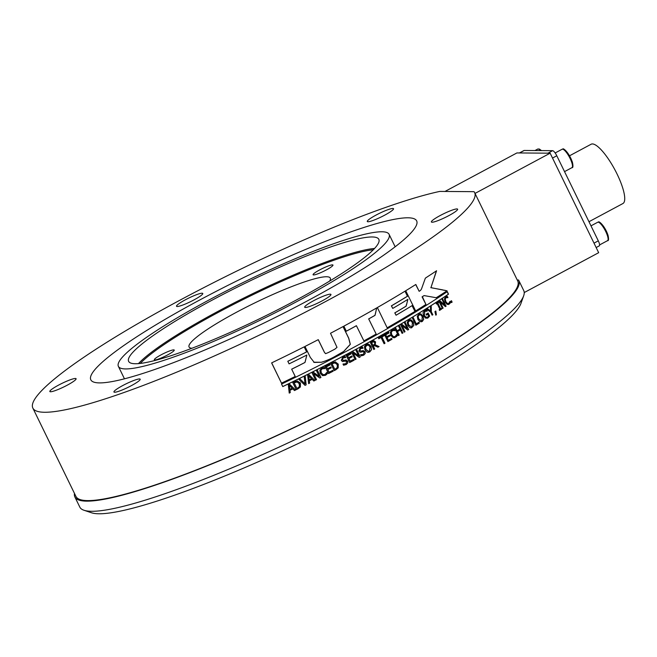 <?xml version="1.0" encoding="UTF-8"?>
<svg xmlns="http://www.w3.org/2000/svg" width="657" height="657" viewBox="0 0 657 657"><rect width="100%" height="100%" fill="white"/><g stroke="black" fill="none" stroke-linecap="round" stroke-linejoin="round"><path stroke-width="0.99" d="M474.625 192.616A245.759 33.745 154 0 0 474.017 191.672L439.763 191.417A245.759 33.745 154 0 0 184.116 297.958A245.759 33.745 154 0 0 32.85 408.087L75.933 496.413A245.759 33.745 154 0 0 311.615 419.01A245.759 33.745 154 0 0 517.708 280.95L474.625 192.616A245.759 33.745 154 0 1 268.532 330.676A245.759 33.745 154 0 1 32.85 408.087M442.054 218.937A14.594 2.004 154 0 1 431.386 221.984A14.594 2.004 154 0 1 443.623 213.78A14.594 2.004 154 0 1 457.625 209.181A14.594 2.004 154 0 1 442.054 218.937M390.373 211.809A14.594 2.004 154 0 1 376.247 219.2A14.594 2.004 154 0 1 367.288 221.499A14.594 2.004 154 0 1 379.532 213.303A14.594 2.004 154 0 1 393.535 208.704A14.594 2.004 154 0 1 390.373 211.809M202.052 293.219A14.594 2.004 154 0 1 202.767 293.474A14.594 2.004 154 0 1 190.522 301.67A14.594 2.004 154 0 1 176.519 306.269A14.594 2.004 154 0 1 187.007 298.943A14.594 2.004 154 0 1 202.052 293.219M65.421 381.766A14.594 2.004 154 0 1 76.089 378.719A14.594 2.004 154 0 1 63.852 386.916A14.594 2.004 154 0 1 49.85 391.515A14.594 2.004 154 0 1 65.421 381.766M117.102 388.895A14.594 2.004 154 0 1 131.228 381.503A14.594 2.004 154 0 1 140.187 379.196A14.594 2.004 154 0 1 127.943 387.4A14.594 2.004 154 0 1 113.94 391.999A14.594 2.004 154 0 1 117.102 388.895M305.423 307.476A14.594 2.004 154 0 1 304.708 307.23A14.594 2.004 154 0 1 316.953 299.025A14.594 2.004 154 0 1 330.947 294.426A14.594 2.004 154 0 1 320.468 301.752A14.594 2.004 154 0 1 305.423 307.476M99.601 382.9A181.266 24.892 154 0 1 90.814 379.812A181.266 24.892 154 0 1 242.827 277.977A181.266 24.892 154 0 1 416.661 220.883A181.266 24.892 154 0 1 286.444 311.837A181.266 24.892 154 0 1 99.601 382.9M125.684 368.93A150.593 20.679 154 0 1 118.383 366.368A150.593 20.679 154 0 1 244.675 281.763A150.593 20.679 154 0 1 389.092 234.335A150.593 20.679 154 0 1 280.909 309.899A150.593 20.679 154 0 1 125.684 368.93M135.383 363.74A139.185 19.11 154 0 1 128.632 361.366A139.185 19.11 154 0 1 245.357 283.175A139.185 19.11 154 0 1 378.834 239.337A139.185 19.11 154 0 1 278.847 309.176A139.185 19.11 154 0 1 135.383 363.74M330.57 267.415A11.062 1.519 154 0 1 319.86 273.008A11.062 1.519 154 0 1 313.077 274.757A11.062 1.519 154 0 1 322.349 268.541A11.062 1.519 154 0 1 332.959 265.058A11.062 1.519 154 0 1 330.57 267.415M166.147 352.374A11.062 1.519 154 0 1 174.236 350.066A11.062 1.519 154 0 1 164.964 356.283A11.062 1.519 154 0 1 154.354 359.765A11.062 1.519 154 0 1 166.147 352.374M191.885 348.276A78.577 10.791 154 0 1 189.06 346.978A78.577 10.791 154 0 1 254.949 302.836A78.577 10.791 154 0 1 330.299 278.092A78.577 10.791 154 0 1 329.584 281.114M517.248 280.005L518.562 280.013A246.958 33.909 154 0 1 518.784 280.424L523.736 290.575A246.958 33.909 154 0 1 523.654 295.847A246.958 33.909 154 0 1 316.633 429.308A246.958 33.909 154 0 1 84.014 510.267A246.958 33.909 154 0 1 79.809 507.089L74.857 496.938A246.958 33.909 154 0 1 74.471 493.415M523.654 295.847L521.001 303.296A241.259 33.129 154 0 1 318.768 433.686A241.259 33.129 154 0 1 91.512 512.772L84.014 510.267M518.784 280.424A246.958 33.909 154 0 1 311.681 419.158A246.958 33.909 154 0 1 74.857 496.938M411.988 326.677L412.424 322.686L410.88 320.838L409.171 320.912L408.169 322.464L408.711 324.911L411.446 326.907L411.988 326.677M409.656 320.698L408.054 322.488L408.597 324.936L411.381 326.923M309.225 379.853A245.759 33.745 -26 0 0 311.525 378.703L308.741 375.927L309.192 379.828L308.741 375.927M289.844 389.355A245.759 33.745 -26 0 0 292.168 388.23L289.367 385.445L289.844 389.355L289.367 385.445M299.42 383.745L297.153 382.004L294.96 382.546A245.759 33.745 154 0 1 294.196 382.924L296.865 388.394A245.759 33.745 -26 0 0 297.629 388.024L299.477 386.53L299.116 383.228M337.32 367.419L337.23 364.627L334.996 362.894L332.861 363.469A245.759 33.745 154 0 1 332.122 363.855L334.791 369.324A245.759 33.745 -26 0 0 335.53 368.947L337.32 367.419M335.242 362.919L332.812 363.461A245.529 33.712 154 0 1 332.072 363.847L334.791 369.324M369.423 351.052L370.113 347.011L368.495 345.18L366.606 345.278L365.423 346.863L365.9 349.327L368.511 351.339L369.423 351.052M373.759 341.821L372.552 342.19A245.759 33.745 154 0 1 371.648 342.691L372.946 345.36A245.759 33.745 -26 0 0 373.751 344.917L374.818 343.857L374.654 342.527L373.455 341.837M421.901 320.665L422.254 316.699L420.735 314.843L419.084 314.9L418.139 316.436L418.706 318.875L421.416 320.879L421.901 320.665M419.503 314.703L418.008 316.469L418.575 318.916L421.351 320.895M415.7 284.555L419.158 291.306A245.759 33.745 -26 0 0 420.439 290.493L421.441 289.121L425.358 278.157L426.245 277.55A245.759 33.745 -26 0 0 428.471 276.096L431.772 273.944A245.759 33.745 154 0 1 431.23 274.306L436.568 270.774L430.943 287.651L447.064 290.821L442.235 293.983A245.759 33.745 154 0 1 441.915 294.205L439.689 295.543L441.898 294.172M436.412 270.832L430.943 287.651M430.795 287.7L432.125 287.848M431.969 287.889L442.654 289.868M442.498 289.918L445.405 290.419M445.249 290.468L447.064 290.821M439.845 295.494L440.157 295.313A245.759 33.745 154 0 1 439.837 295.527L436.092 297.785M439.829 295.502L436.24 297.736L424.077 295.584L422.352 296.652L425.95 304.478L423.387 306.072L425.818 304.52M423.379 296.052L424.077 295.584M422.081 296.857L425.95 304.478M423.519 306.031L423.814 305.875A245.759 33.745 154 0 1 423.256 306.219L418.213 309.34A245.529 33.712 154 0 1 416.037 310.679L416.168 310.638A245.759 33.745 154 0 1 415.667 310.95L405.722 290.747A245.759 33.745 -26 0 0 415.824 284.473L419.158 291.306M423.239 296.093L422.213 296.816M423.248 306.203L418.345 309.299A245.759 33.745 154 0 1 416.168 310.638L416.694 310.375A245.759 33.745 154 0 1 416.185 310.687L416.168 310.638A245.529 33.712 154 0 0 416.259 310.597M446.267 291.306L441.989 294.114M377.586 308.158L377.356 307.542A245.759 33.745 -26 0 0 405.098 291.133L407.562 296.176A245.759 33.745 154 0 1 407.414 296.266L407.283 296.299A245.529 33.712 154 0 0 407.43 296.208L407.562 296.176M404.991 291.199L407.43 296.208M391.482 305.817L391.367 305.842A245.529 33.712 154 0 0 391.424 305.801L391.539 305.776A245.759 33.745 154 0 1 391.482 305.817L392.755 308.42A245.759 33.745 -26 0 0 407.89 299.354L406.166 306.08M391.367 305.842L392.755 308.42M407.767 299.387L406.724 304.06M406.601 304.092L406.042 306.105M394.898 312.822L394.783 312.847A245.529 33.712 154 0 0 394.849 312.806L394.956 312.781A245.759 33.745 154 0 1 394.898 312.822L396.072 315.229A245.759 33.745 -26 0 0 412.153 305.587L414.994 311.418A245.759 33.745 154 0 1 387.244 327.827L387.154 327.777M394.783 312.847L396.072 315.229M412.038 305.661L414.994 311.418M414.863 311.451A245.529 33.712 154 0 1 387.236 327.794M407.365 296.274A245.529 33.712 154 0 1 391.498 305.784M405.821 306.326A245.529 33.712 154 0 1 405.476 306.532L405.155 306.671M405.312 306.63A245.529 33.712 154 0 1 394.964 312.789M387.219 327.769A245.759 33.745 154 0 1 387.162 327.794L377.644 308.141M405.911 306.302L406.125 306.187A245.759 33.745 154 0 1 394.98 312.822L394.956 312.781M407.496 296.241L407.496 296.241A245.759 33.745 154 0 1 391.547 305.801L391.539 305.776M343.02 326.611L348.67 338.207L350.247 344.342L343.668 351.462L336.384 355.626C331.604 358.5 326.603 360.709 321.38 362.245L314.284 362.442L310.342 357.465L304.971 346.453A245.759 33.745 -26 0 0 318.267 339.653L324.501 352.431L325.609 353.647L328.393 352.53A245.759 33.745 -26 0 0 334.906 349.13L337.008 347.356L330.512 333.263A245.759 33.745 -26 0 0 343.069 326.578L348.744 338.207L350.321 344.342L343.734 351.47L336.441 355.634C331.654 358.508 326.644 360.718 321.421 362.262L313.709 362.212M318.234 339.669L324.459 352.423L325.568 353.638M314.284 362.442L313.693 362.204M451.367 300.799L452.008 302.121A245.529 33.712 154 0 1 451.367 302.557M452.164 302.064A245.759 33.745 154 0 1 451.384 302.598L450.718 301.235A245.759 33.745 -26 0 0 451.499 300.709L452.008 302.121M442.539 299.091L445.988 306.154A245.529 33.712 154 0 1 445.347 306.581M446.144 306.105A245.759 33.745 154 0 1 445.38 306.605L440.124 301.974L443.114 308.1A245.759 33.745 154 0 1 442.465 308.527L438.999 301.423A245.759 33.745 -26 0 0 439.976 300.783L444.789 305.045L442.046 299.42A245.759 33.745 -26 0 0 442.678 299.001L445.988 306.154M443.114 308.1L440.124 301.974M442.958 308.149A245.529 33.712 154 0 1 442.448 308.486M439.829 300.824L444.789 305.045M435.681 311.073L436.33 314.81A245.759 33.745 154 0 1 435.796 315.155L434.918 311.615A245.759 33.745 -26 0 0 435.829 311.032L436.33 314.81M428.036 313.069L429.538 316.14L427.173 318.284M428.093 317.881L425.67 318.185L423.568 315.877L423.001 312.707L424.504 310.506L425.654 310.047L426.648 309.956L427.206 311.098A245.759 33.745 154 0 1 427.14 311.139L424.808 311.377L424.348 315.352L425.917 317.183L427.666 317.085L428.717 316.124L427.822 314.284A245.759 33.745 154 0 1 426.508 315.105L426.106 314.276A245.759 33.745 -26 0 0 428.159 312.995L429.67 316.099L427.953 317.922M425.514 310.079L426.648 309.956M426.516 309.997L427.058 311.114M426.138 310.983L424.677 311.418L425.999 311.024L424.677 311.418L424.217 315.393L425.785 317.224L427.526 317.126M427.666 317.085L427.083 317.331M426.492 315.073A245.529 33.712 154 0 0 427.682 314.325L427.822 314.284M419.363 313.767L420.891 313.923L422.927 316.239L423.56 319.401L421.457 321.848M420.891 313.923L423.059 316.198L423.691 319.368L422.295 321.487L419.93 321.684L417.885 319.376L417.261 316.198L419.429 313.75M418.681 314.079L421.022 313.89M419.437 314.719L418.952 314.933M405.131 322.456L408.58 329.535A245.529 33.712 154 0 1 407.742 330.028M408.695 329.502A245.759 33.745 154 0 1 407.775 330.052L402.027 325.56L405.016 331.686A245.759 33.745 154 0 1 404.227 332.146L400.762 325.043A245.759 33.745 -26 0 0 401.944 324.344L407.2 328.484L404.457 322.858A245.759 33.745 -26 0 0 405.229 322.398L408.58 329.535M405.016 331.686L402.027 325.56M404.901 331.711A245.529 33.712 154 0 1 404.211 332.113M401.838 324.369L407.2 328.484M396.656 334.528L397.181 335.596L394.446 337.764M396.524 336.499L394.504 337.755L393.026 337.624L390.866 335.349L390.365 332.179L391.999 329.978L394.29 329.428L394.841 330.57A245.759 33.745 154 0 1 394.775 330.611L393.116 330.496M393.124 329.527L394.29 329.428M394.184 329.444L394.841 330.57M393.658 330.455L392.278 330.808L391.202 332.368L391.671 334.856L393.321 336.655L395.079 336.548M393.765 330.43L392.385 330.791L391.309 332.352L391.769 334.832L393.42 336.639L395.185 336.524L396.672 334.487A245.759 33.745 -26 0 0 396.738 334.446L397.288 335.579L396.623 336.474M395.185 336.524L394.496 336.778M378.769 338.708A245.529 33.712 154 0 0 380.945 337.484L381.044 337.468A245.759 33.745 154 0 1 378.785 338.741L378.375 337.895A245.759 33.745 -26 0 0 383.762 334.856L384.173 335.702A245.759 33.745 154 0 1 381.931 336.967L384.986 343.233A245.759 33.745 154 0 1 384.099 343.734L381.044 337.468M383.68 334.906L384.173 335.702M384.074 335.719A245.529 33.712 154 0 1 381.832 336.984L381.931 336.967M381.832 336.984L384.986 343.233M384.895 343.25A245.529 33.712 154 0 1 384.082 343.701M373.529 340.819L375.467 341.944L375.073 344.81L378.999 346.559A245.529 33.712 154 0 1 377.882 347.183M379.089 346.543A245.759 33.745 154 0 1 377.923 347.2L374.375 345.574A245.759 33.745 154 0 1 373.332 346.149L374.712 348.982A245.759 33.745 154 0 1 373.8 349.483L370.334 342.379A245.759 33.745 -26 0 0 372.108 341.402L374.03 340.802L375.558 341.927L375.163 344.802L378.999 346.559M373.332 346.149L373.25 346.165A245.529 33.712 154 0 0 374.293 345.582L374.375 345.574M373.25 346.165L374.712 348.982M374.63 348.99A245.529 33.712 154 0 1 373.784 349.458M373.677 341.837L372.462 342.198A245.529 33.712 154 0 1 371.558 342.699L372.946 345.36M367.542 344.03L368.815 344.211L370.983 346.494L371.484 349.688L369.735 351.881L368.331 352.333M368.897 344.202L371.065 346.485L371.566 349.68L369.817 351.873L368.363 352.333L367.107 352.136L364.939 349.853L364.438 346.65L366.204 344.465L368.815 344.211M367.477 344.991L365.341 346.871L365.818 349.335L368.47 351.339M356.743 349.803L360.2 356.882A245.529 33.712 154 0 1 359.19 357.424M360.274 356.882A245.759 33.745 154 0 1 359.215 357.449L353.096 353.006L356.086 359.133A245.759 33.745 154 0 1 355.199 359.609L351.733 352.505A245.759 33.745 -26 0 0 353.072 351.782L358.673 355.872L355.922 350.247A245.759 33.745 -26 0 0 356.8 349.77L360.2 356.882M356.086 359.133L353.096 353.006M356.012 359.133A245.529 33.712 154 0 1 355.182 359.576M353.006 351.782L358.673 355.872M345.344 360.003L347.652 361.038L347.734 362.894L346.165 364.528L343.521 365.226M345.065 356.439L345.672 357.572A245.759 33.745 154 0 1 345.598 357.605L343.209 357.901L342.256 359.806L343.742 360.414L345.401 360.011L347.717 361.038L347.791 362.894L346.223 364.536L343.578 365.235L342.995 364.052A245.759 33.745 -26 0 0 343.061 364.011L343.636 364.118M343.053 364.019L343.603 364.118M343.061 364.011L345.763 363.756L346.789 361.72L345.368 361.095L342.396 361.465L341.303 360.43L342.749 357.112L345.122 356.439L345.672 357.572M345.861 361.054L342.338 361.465M345.828 361.046L345.311 361.095M342.847 361.564L342.396 361.465M345.615 357.564A245.529 33.712 154 0 1 345.557 357.597L343.151 357.893L342.198 359.798L343.685 360.406M345.048 357.523L345.598 357.605M343.742 360.414L343.126 360.463M345.401 360.011L346.19 359.946M335.251 361.876L338.191 364.101L338.207 367.863L335.899 369.776A245.759 33.745 154 0 1 334.216 370.647L330.75 363.543A245.759 33.745 -26 0 0 332.417 362.68L335.555 361.917M335.308 361.884L338.24 364.109L338.207 367.863M338.158 367.854L335.85 369.768A245.529 33.712 154 0 1 334.199 370.622M324.344 367.411L324.895 368.536A245.529 33.712 154 0 1 324.813 368.577L322.193 368.782L320.912 370.351L321.298 372.839L323.03 374.638L324.993 374.523L326.759 372.47A245.759 33.745 -26 0 0 326.833 372.429L327.342 373.546L325.346 375.328L322.341 375.541M326.554 374.449L325.387 375.344L322.546 375.623L320.271 373.357L319.877 370.178L321.807 367.977L324.386 367.411L324.936 368.552A245.759 33.745 154 0 1 324.862 368.585M324.813 368.577L322.152 368.766L320.879 370.334L321.257 372.823L323.03 374.638M327.342 373.546L326.595 374.465M326.833 372.429L327.383 373.562M305.226 376.445L306.137 384.846A245.529 33.712 154 0 1 305.045 385.355L298.992 379.524M305.25 376.469L306.137 384.846A245.759 33.745 154 0 1 305.062 385.38L299.017 379.549A245.759 33.745 -26 0 0 300.085 379.023L305.037 383.902L304.24 376.97A245.759 33.745 -26 0 0 305.25 376.469M300.027 382.505L300.38 386.981L297.982 388.821A245.529 33.712 154 0 1 296.25 389.667L292.8 382.588A245.759 33.745 -26 0 0 294.517 381.758L297.481 381.003L300.463 383.253L300.38 386.981L297.999 388.854A245.759 33.745 154 0 1 296.266 389.7L292.8 382.588M299.395 383.721L297.136 381.98L294.944 382.522A245.529 33.712 154 0 1 294.18 382.891L296.865 388.394M292.833 388.878A245.529 33.712 154 0 1 289.951 390.266L290.238 392.582A245.759 33.745 154 0 1 289.236 393.1L288.308 384.772A245.759 33.745 -26 0 0 289.548 384.173L295.551 390.044A245.759 33.745 154 0 1 294.5 390.562L292.841 388.903A245.759 33.745 154 0 1 289.959 390.299L290.246 392.615A245.529 33.712 154 0 1 289.228 393.067M295.527 390.02A245.529 33.712 154 0 1 294.484 390.529L292.841 388.903M292.168 388.23L289.359 385.413M282.756 386.562L281.525 384.058L282.756 386.562A245.529 33.712 -26 0 0 448.353 294.229L447.138 291.724M448.353 294.229L448.517 294.172A245.759 33.745 154 0 1 282.765 386.595M281.525 384.058A245.759 33.745 -26 0 0 447.277 291.634L448.517 294.172M308.626 383.622L307.681 375.254A245.759 33.745 -26 0 0 308.913 374.646L314.892 380.493A245.759 33.745 154 0 1 313.849 381.011L312.198 379.368A245.759 33.745 154 0 1 309.34 380.797L309.628 383.121A245.529 33.712 154 0 1 308.618 383.589A245.759 33.745 154 0 0 309.628 383.121L309.34 380.797M308.88 374.621L314.892 380.493M314.859 380.469A245.529 33.712 154 0 1 313.824 380.994M309.316 380.773A245.529 33.712 154 0 0 312.165 379.344L312.198 379.368M313.504 372.305L319.245 376.42L316.534 370.811A245.759 33.745 -26 0 0 317.454 370.343L320.92 377.447A245.529 33.712 154 0 1 319.787 377.989M317.454 370.343L320.92 377.447A245.759 33.745 154 0 1 319.819 378.013L313.537 373.537L316.526 379.672A245.529 33.712 154 0 1 315.582 380.107M319.245 376.42L313.537 372.322A245.759 33.745 -26 0 1 312.132 373.028L315.598 380.132A245.759 33.745 154 0 0 316.526 379.672L313.537 373.537M328.533 373.57L325.067 366.466A245.759 33.745 -26 0 0 329.683 364.093L330.093 364.931A245.759 33.745 154 0 1 326.463 366.803L327.408 368.749A245.759 33.745 -26 0 0 330.8 367.008L331.21 367.846A245.759 33.745 154 0 1 327.818 369.595L329.108 372.232A245.759 33.745 -26 0 0 332.738 370.359L333.148 371.197A245.759 33.745 154 0 1 328.533 373.57M329.65 364.109L330.093 364.931M330.044 364.922A245.529 33.712 154 0 1 326.414 366.787L326.463 366.803M326.414 366.787L327.408 368.749M330.767 367.025L331.21 367.846M331.161 367.838A245.529 33.712 154 0 1 327.777 369.579L327.818 369.595M327.777 369.579L329.108 372.232M332.705 370.376L333.148 371.197M333.099 371.189A245.529 33.712 154 0 1 328.525 373.546M349.672 362.549L346.206 355.445A245.759 33.745 -26 0 0 350.698 353.055L351.109 353.893A245.759 33.745 154 0 1 347.578 355.782L348.522 357.728A245.759 33.745 -26 0 0 351.815 355.971L352.226 356.808A245.759 33.745 154 0 1 348.933 358.566L350.222 361.202A245.759 33.745 -26 0 0 353.753 359.322L354.164 360.159A245.759 33.745 154 0 1 349.672 362.549M350.641 353.08L351.109 353.893M351.035 353.893A245.529 33.712 154 0 1 347.512 355.774L347.578 355.782M347.512 355.774L348.522 357.728M351.766 355.995L352.226 356.808M352.16 356.808A245.529 33.712 154 0 1 348.867 358.566L348.933 358.566M348.867 358.566L350.222 361.202M353.696 359.346L354.164 360.159M354.098 360.159A245.529 33.712 154 0 1 349.664 362.524M362.787 350.649L365.054 351.684L365.161 353.54L363.641 355.174L361.063 355.88M362.401 347.085L363.099 348.21A245.759 33.745 154 0 1 363.034 348.243L360.693 348.538L359.79 350.444L361.251 351.052L362.869 350.641L365.136 351.676L365.235 353.532L363.723 355.174L361.136 355.872L360.562 354.69A245.759 33.745 -26 0 0 360.619 354.649L361.711 354.78M360.619 354.649L363.255 354.394L364.241 352.349L362.845 351.733L359.946 352.111L358.862 351.068L360.241 347.75L362.549 347.077L363.099 348.21M363.132 351.692L359.872 352.111M361.342 352.103L359.946 352.111M361.999 348.161L360.619 348.538L359.716 350.452L361.178 351.052M360.8 351.109L361.251 351.052M362.869 350.641L363.329 350.583M387.893 341.591L384.427 334.479A245.759 33.745 -26 0 0 388.558 332.122L388.969 332.968A245.759 33.745 154 0 1 385.716 334.824L386.669 336.77A245.759 33.745 -26 0 0 389.7 335.037L390.11 335.875A245.759 33.745 154 0 1 387.072 337.608L388.361 340.244A245.759 33.745 -26 0 0 391.613 338.388L392.024 339.234A245.759 33.745 154 0 1 387.893 341.591M388.468 332.171L388.969 332.968M388.862 332.984A245.529 33.712 154 0 1 385.618 334.84L385.716 334.824M385.618 334.84L386.669 336.77M389.609 335.086L390.11 335.875M390.003 335.891A245.529 33.712 154 0 1 386.973 337.624L387.072 337.608M386.973 337.624L388.361 340.244M391.523 338.437L392.024 339.234M391.917 339.25A245.529 33.712 154 0 1 387.876 341.558M399.39 325.847L402.84 332.918A245.529 33.712 154 0 1 402.092 333.354M402.955 332.894A245.759 33.745 154 0 1 402.109 333.386L400.417 329.913A245.759 33.745 154 0 1 397.477 331.621L399.177 335.103A245.759 33.745 154 0 1 398.323 335.596L394.857 328.492A245.759 33.745 -26 0 0 395.711 327.991L397.066 330.783A245.759 33.745 -26 0 0 400.006 329.067L398.643 326.283A245.759 33.745 -26 0 0 399.489 325.79L402.84 332.918M397.477 331.621L397.37 331.645A245.529 33.712 154 0 0 400.302 329.937L400.417 329.913M397.37 331.645L399.177 335.103M399.07 335.127A245.529 33.712 154 0 1 398.306 335.563M395.613 328.048L397.066 330.783M409.549 319.754L411.077 319.91L413.138 322.209L413.746 325.387L411.454 327.876M411.2 319.877L413.261 322.185L413.869 325.355L411.52 327.868L409.935 327.712L407.866 325.42L407.266 322.234L408.769 320.09L411.077 319.91M409.598 320.706L409.048 320.936M418.821 322.324L419.215 323.137A245.529 33.712 154 0 1 415.856 325.174M419.338 323.104A245.759 33.745 154 0 1 415.873 325.207L412.407 318.095A245.759 33.745 -26 0 0 413.212 317.61L416.267 323.876A245.759 33.745 -26 0 0 418.928 322.258L419.215 323.137M413.097 317.676L416.267 323.876M431.099 306.466L431.181 311.607L432.856 314.711A245.759 33.745 154 0 1 432.117 315.171L430.631 312.124L426.763 309.258A245.759 33.745 -26 0 0 427.592 308.733L430.557 310.958L430.475 306.909A245.759 33.745 -26 0 0 431.247 306.425L431.321 311.566M431.181 311.607L432.856 314.711M432.717 314.752A245.529 33.712 154 0 1 432.101 315.138M427.461 308.774L430.557 310.958M441.126 308.445L441.463 309.135A245.529 33.712 154 0 1 439.541 310.375M441.611 309.086A245.759 33.745 154 0 1 439.566 310.416L439.204 309.685A245.759 33.745 -26 0 0 439.886 309.25L437.127 303.591A245.759 33.745 154 0 1 436.453 304.035L436.092 303.304A245.759 33.745 -26 0 0 438.145 301.982L438.498 302.705A245.759 33.745 154 0 1 437.825 303.14L440.584 308.798A245.759 33.745 -26 0 0 441.258 308.363L441.463 309.135M436.429 303.994A245.529 33.712 154 0 0 436.979 303.641L437.127 303.591M438.014 302.064L438.498 302.705M438.35 302.754A245.529 33.712 154 0 1 437.677 303.189L437.825 303.14M437.677 303.189L440.584 308.798M449.782 301.694L450.259 302.663L448.542 304.552M449.799 303.501L448.624 304.528M449.027 304.298L447.113 304.388L445.142 302.072L444.452 298.943L445.594 296.882L446.555 296.488L447.409 296.455L447.967 297.596A245.759 33.745 154 0 1 447.918 297.637L447.967 297.596M446.399 296.537L447.409 296.455M447.253 296.512L447.778 297.58M447.918 297.637L445.988 297.695L445.241 299.157L445.84 301.612L447.351 303.444L448.788 303.427L449.815 301.514A245.759 33.745 -26 0 0 449.864 301.481L450.415 302.606L449.955 303.452M447.08 297.416L445.832 297.744L446.924 297.465L445.832 297.744L445.093 299.214L445.684 301.662L447.203 303.493L448.632 303.477M302.195 363.879A245.529 33.712 154 0 1 301.908 364.019L298.689 365.678A245.529 33.712 154 0 1 298.475 365.785L291.667 369.16L295.182 376.453L294.336 376.921A245.529 33.712 154 0 1 281.557 383.113L281.533 383.056A245.529 33.712 154 0 1 281.467 383.088L271.678 362.861A245.759 33.745 -26 0 0 304.183 346.855L306.647 351.897A245.759 33.745 154 0 1 304.889 352.784A245.529 33.712 154 0 1 287.889 361.227A245.759 33.745 154 0 1 287.815 361.268L289.088 363.871A245.759 33.745 -26 0 0 306.827 355.051L304.971 362.475L302.187 363.871L303.772 363.099M304.166 346.863L306.647 351.897M287.815 361.268L287.799 361.243A245.529 33.712 154 0 0 287.873 361.202L287.906 361.251A245.759 33.745 154 0 0 306.564 351.963L304.856 352.76A245.529 33.712 154 0 0 306.605 351.881M287.799 361.243L289.072 363.847M306.794 355.035L306.425 356.899M306.392 356.882L305.144 361.933M305.111 361.917L304.971 362.475M304.938 362.459L303.739 363.083M294.952 375.911L295.198 376.486L294.352 376.954A245.759 33.745 154 0 1 281.566 383.146L281.533 383.056A245.759 33.745 154 0 1 281.467 383.113M291.667 369.16L294.977 375.935M271.965 363.469L271.67 362.861M301.9 364.019L299.058 365.522A245.759 33.745 154 0 1 298.483 365.809L291.683 369.193M281.467 383.088L271.67 363.001M302.212 363.896L302.442 363.789A245.759 33.745 154 0 1 301.924 364.044L301.924 364.035M346.296 331.177A245.529 33.712 154 0 0 346.387 331.128L346.461 331.12A245.759 33.745 154 0 1 346.313 331.202L343.849 326.159A245.759 33.745 -26 0 0 376.716 307.911L375.016 315.286M376.617 307.928L375.525 313.381M375.426 313.397L375.213 314.728M375.114 314.744L374.917 315.303M374.876 315.393A245.529 33.712 154 0 1 368.676 318.891L376.19 334.101A245.759 33.745 154 0 1 364.758 340.449L363.879 340.876L356.414 325.708A245.759 33.745 154 0 1 355.437 326.25L355.355 326.25A245.529 33.712 154 0 0 356.332 325.716L356.414 325.708M368.676 318.891L376.19 334.101M376.1 334.109A245.529 33.712 154 0 1 364.684 340.457L363.806 340.884M355.412 326.25A245.529 33.712 154 0 1 346.436 331.128L346.469 331.144A245.759 33.745 154 0 0 356.365 325.765L355.437 326.25M374.827 315.409L375.007 315.36A245.759 33.745 154 0 1 368.774 318.883M524.229 292.554L598.667 252.69L550.139 153.188L516.903 152.941L444.986 191.458M475.019 193.421L550.139 153.188M599.077 245.915A5.699 1.503 -118.2 0 0 599.291 245.858A5.699 1.503 -118.2 0 0 598.297 240.848L556.799 155.766A5.699 1.503 -118.2 0 0 552.627 150.675L524.204 150.461A5.699 1.503 -118.2 0 0 523.99 150.51L519.424 152.958M588.968 221.721L622.91 203.539A33.638 8.878 -118.2 0 0 617.03 173.957A33.638 8.878 -118.2 0 0 591.136 144.228L569.537 155.791M541.384 150.593A9.412 2.48 -118.2 0 0 539.413 149.435M541.499 150.593L539.331 149.024L537.697 149.082A10.438 2.751 61.8 0 1 538.091 148.991A10.438 2.751 61.8 0 1 540.604 150.584M572.502 166.147A9.412 2.48 -118.2 0 0 570.186 157.048A9.412 2.48 -118.2 0 0 563.796 149.615M571.935 167.658C573.101 167.946 573.241 166.098 572.378 162.115C568.33 151.135 562.63 147.784 562.934 149.057L562.08 149.262A10.438 2.751 61.8 0 1 562.474 149.172A10.438 2.751 61.8 0 1 569.783 157.82A10.438 2.751 61.8 0 1 571.935 167.658L564.535 171.625M138.463 363.608A139.185 19.11 154 0 1 250.908 294.541A139.185 19.11 154 0 1 374.564 248.461M140.261 363.436A138.274 18.987 154 0 1 251.36 295.469A138.274 18.987 154 0 1 373.316 249.767M598.297 240.848L594.01 243.139M552.512 158.058L556.799 155.766M552.627 150.675L547.963 153.171M519.547 152.958L524.204 150.461M590.98 225.852L597.689 222.263A10.438 2.751 61.8 0 1 598.084 222.173A10.438 2.751 61.8 0 1 605.384 230.821A10.438 2.751 61.8 0 1 607.536 240.659L599.595 244.913M608.103 239.148A9.412 2.48 -118.2 0 0 605.795 230.04A9.412 2.48 -118.2 0 0 599.398 222.616M537.697 149.082L534.962 150.543M562.08 149.262L555.157 152.974M118.383 366.368L124.46 378.818M389.092 234.335L395.161 246.786M599.291 245.858L596.154 247.541M597.689 222.263L598.535 222.058C598.231 220.777 603.939 224.136 607.98 235.107C608.85 239.099 608.702 240.947 607.536 240.659"/></g></svg>
